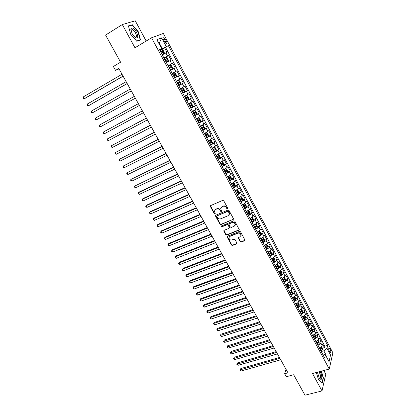 <?xml version="1.0" encoding="UTF-8"?>
<svg xmlns="http://www.w3.org/2000/svg" width="416" height="416" viewBox="0 0 416 416"><rect width="100%" height="100%" fill="white"/><g stroke="black" fill="none" stroke-linecap="round" stroke-linejoin="round"><path stroke-width="0.62" d="M227.552 208.879L227.765 208.192L223.761 200.808L222.7 200.403L210.584 205.624L210.21 206.102L214.302 213.881L215.03 214.162L215.296 213.824L214.427 210.99L215.649 209.44L216.653 209.014C218.031 208.593 219.149 209.024 220.007 210.304L220.527 211.25L221.26 211.531L221.53 211.188L220.662 208.374L221.905 206.778L222.919 206.346C224.307 205.92 225.436 206.352 226.299 207.641L226.814 208.593L227.552 208.879M221.177 207.293L223.148 206.045C224.536 205.618 225.659 206.05 226.522 207.34L227.037 208.286L227.828 208.546M210.48 205.681L214.536 213.569L215.29 213.84M214.947 209.929L216.887 208.712C218.26 208.291 219.378 208.718 220.236 209.997L220.756 210.943L221.525 211.208M330.08 349.019L329.212 348.026C328.458 348.306 328.541 349.539 329.451 351.733L330.314 352.721C331.068 352.435 330.99 351.203 330.08 349.019M240.131 241.66L241.176 242.065L244.603 240.729L245.008 240.209L240.583 231.8L239.533 231.395L227.401 236.236L227.016 236.73L231.436 245.055L232.471 245.461L236.553 243.87L236.86 242.939L235.009 239.554L233.969 239.148L231.941 239.949C230.121 240.219 229.117 239.465 228.93 237.676L229.975 236.361L237.962 233.178C239.777 232.887 240.791 233.636 240.999 235.42L239.928 236.798L238.191 237.832L240.131 241.66L240.334 241.322L241.379 241.732L244.998 240.276M146.172 41.038L135.257 20.8L122.314 24.549L105.586 35.09L120.593 62.192L113.37 66.503L115.528 70.377L118.804 68.442L287.971 372.819L284.643 373.724L286.317 376.724L293.66 374.748L304.985 395.2L321.989 390.931L325.796 374.166L323.825 370.51M122.314 24.549L134.976 47.783L151.564 37.794L329.269 369.06L312.504 373.526L321.989 390.931M233.121 219.591L233.428 218.624L229.018 210.491L227.963 210.085L215.842 215.186L215.55 216.148L219.955 224.172L220.995 224.572L233.496 219.18M234.827 221.192L239.288 229.689L238.888 230.204L226.756 235.066L225.722 234.66L223.766 230.807L224.151 230.318L229.039 228.337L229.341 227.386L228.098 225.113L227.058 224.708L221.967 226.788L221.177 226.179L233.771 220.787L234.827 221.192M322.348 348.192L324.47 347.594L322.52 343.944L322.135 345.478L320.83 343.028C320.46 344.006 319.498 344.796 317.944 345.415M317.268 342.649L317.543 342.566M319.093 342.118L321.22 341.505L319.264 337.834L318.864 339.352L317.548 336.887L314.647 339.264M313.784 336.612L314.257 336.471M315.812 336.014L317.954 335.379L315.988 331.692L315.572 333.19L314.252 330.715L311.334 333.081M310.216 330.564L310.955 330.34M312.52 329.872L314.673 329.228L312.692 325.515L312.265 326.992L310.934 324.506L308.001 326.867M306.712 324.459L307.622 324.184M309.208 323.7L311.371 323.034L309.379 319.306L308.937 320.767L307.601 318.266L304.652 320.616M303.394 318.266L304.268 317.99M305.874 317.491L308.048 316.815L306.051 313.066L305.594 314.501L304.252 311.99L301.288 314.33M300.056 312.031L300.882 311.771M302.526 311.251L304.71 310.56L302.702 306.784L302.229 308.204L300.882 305.677L297.903 308.012M296.702 305.77L297.461 305.526M299.156 304.975L301.356 304.268L299.333 300.477L298.849 301.87L297.492 299.333L294.497 301.657M293.327 299.473L293.982 299.255M295.771 298.667L297.981 297.939L295.948 294.128L295.448 295.506L294.086 292.952L291.075 295.272M289.931 293.14L290.425 292.973M292.365 292.323L294.59 291.58L292.542 287.747L292.032 289.104L290.659 286.536L287.633 288.844M286.52 286.77L286.785 286.681M288.938 285.948L291.179 285.184L289.12 281.33L288.595 282.667L287.212 280.082L284.17 282.386M285.496 279.536L287.747 278.756L285.678 274.882L285.137 276.193L283.748 273.593L280.691 275.891M282.032 273.088L284.3 272.288L282.22 268.393L281.663 269.682L280.264 267.072L277.191 269.36M278.548 266.604L280.831 265.788L278.741 261.867L278.169 263.141L276.765 260.51L273.671 262.787M275.049 260.088L277.342 259.251L275.241 255.31L274.654 256.558L273.239 253.916L270.13 256.183M271.523 253.531L273.832 252.673L271.721 248.711L271.118 249.938L269.698 247.281L266.568 249.543M267.982 246.943L270.306 246.064L268.18 242.076L267.561 243.282L266.136 240.609L262.99 242.861M264.42 240.313L266.76 239.413L264.623 235.409L263.988 236.584L262.553 233.896L259.392 236.142M260.837 233.646L263.193 232.726L261.045 228.696L260.39 229.856L258.95 227.152L255.767 229.382M257.234 226.949L259.605 226.002L257.442 221.952L256.776 223.085L255.325 220.366L252.127 222.586M253.604 220.21L255.996 219.242L253.822 215.166L253.141 216.273L251.68 213.538L248.466 215.753M249.959 213.429L252.372 212.441L250.182 208.343L249.486 209.425L248.014 206.679L244.785 208.879M246.293 206.617L248.721 205.603L246.522 201.479L245.804 202.54L244.327 199.774L241.077 201.968M242.601 199.763L245.05 198.723L242.84 194.579L242.107 195.614L240.62 192.832L237.354 195.016M238.893 192.868L241.363 191.807L239.138 187.637L238.389 188.646L236.891 185.848L233.605 188.022M235.16 185.936L237.65 184.844L235.414 180.653L234.645 181.641L233.142 178.823L229.835 180.986M231.405 178.968L233.917 177.85L231.665 173.633L230.88 174.59L229.372 171.761L226.044 173.914M227.625 171.959L230.162 170.81L227.9 166.566L227.094 167.502L225.576 164.653L222.232 166.795M223.824 164.908L226.387 163.732L224.11 159.463L223.288 160.373L221.759 157.508L218.395 159.64M220.002 157.82L222.586 156.608L220.298 152.318L219.461 153.202L217.922 150.322L214.542 152.438M216.154 150.686L218.764 149.448L216.466 145.132L215.608 145.985L214.058 143.088L210.657 145.2M212.285 143.515L214.921 142.246L212.607 137.904L211.734 138.731L210.174 135.814L206.757 137.914M206.534 137.498L211.058 134.997L208.728 130.629L207.834 131.43L206.268 128.497L202.831 130.582M204.339 129.116L207.168 127.712L204.823 123.318L203.913 124.088L202.337 121.139L198.879 123.214M200.002 122.023L203.258 120.38L200.902 115.96L199.971 116.704L198.385 113.734L194.906 115.799M194.927 115.263L199.321 113.001L196.95 108.555L196.004 109.273L194.407 106.288L190.908 108.337M190.731 108.004L195.364 105.586L192.977 101.114L192.01 101.795L190.408 98.795L186.888 100.833M186.748 100.578L191.386 98.119L188.984 93.621L187.996 94.276L186.384 91.26L182.842 93.283M182.749 93.106L187.377 90.615L184.964 86.086L183.955 86.715L182.333 83.673L178.771 85.686M178.719 85.592L183.352 83.06L180.918 78.504L179.894 79.102L178.261 76.045L174.678 78.047M174.668 78.031L179.296 75.462L176.852 70.881L172.224 73.471M172.208 73.44L175.802 71.448L174.164 68.375L175.219 67.818L172.76 63.211L168.137 65.837M168.074 65.723L171.688 63.747L170.04 60.653L171.116 60.128L168.641 55.489L163.914 57.959M164.024 58.162L168.641 55.489M163.514 39.889L164.434 41.621L166.338 43.67C167.175 43.644 167.164 42.713 166.312 40.862L165.402 39.146L163.488 37.081C162.651 37.102 162.661 38.038 163.514 39.889M151.564 37.794L163.322 33.452L332.878 352.778L329.269 369.06M324.47 347.594L324.813 346.185L327.688 345.363L168.366 45.62L159.728 50.149M327.688 345.363L326.981 348.322L330.548 355.02L329.046 361.676L325.416 354.89L324.678 357.989L159.349 49.442L161.569 48.5L156.858 39.692L161.652 37.856L166.26 46.514M324.813 346.185L165.511 47.294L164.502 47.726L166.988 52.39L162.245 54.839M171.688 63.747L172.76 63.211M175.802 71.448L176.852 70.881M179.296 75.462L178.261 76.045M183.352 83.06L182.333 83.673M187.377 90.615L186.384 91.26M191.386 98.119L190.408 98.795M195.364 105.586L194.407 106.288M199.321 113.001L198.385 113.734M203.258 120.38L202.337 121.139M207.168 127.712L206.268 128.497M211.058 134.997L210.174 135.814M214.921 142.246L214.058 143.088M218.764 149.448L217.922 150.322M222.586 156.608L221.759 157.508M226.387 163.732L225.576 164.653M230.162 170.81L229.372 171.761M233.917 177.85L233.142 178.823M237.65 184.844L236.891 185.848M241.363 191.807L240.62 192.832M245.05 198.723L244.327 199.774M248.721 205.603L248.014 206.679M252.372 212.441L251.68 213.538M255.996 219.242L255.325 220.366M259.605 226.002L258.95 227.152M263.193 232.726L262.553 233.896M266.76 239.413L266.136 240.609M270.306 246.064L269.698 247.281M273.832 252.673L273.239 253.916M277.342 259.251L276.765 260.51M280.831 265.788L280.264 267.072M284.3 272.288L283.748 273.593M287.747 278.756L287.212 280.082M291.179 285.184L290.659 286.536M294.59 291.58L294.086 292.952M297.981 297.939L297.492 299.333M301.356 304.268L300.882 305.677M304.71 310.56L304.252 311.99M308.048 316.815L307.601 318.266M311.371 323.034L310.934 324.506M314.673 329.228L314.252 330.715M317.954 335.379L317.548 336.887M321.22 341.505L320.83 343.028M325.593 355.217L326.092 355.082L323.809 350.808L321.225 351.536M162.297 48.641L159.349 43.129L158.813 43.347M158.855 43.425L159.349 43.129L161.652 37.856M159.583 49.873L161.569 48.5M286.047 369.361L284.643 373.724M115.528 70.377L119.038 68.864M325.915 355.826L326.092 355.082L330.548 355.02M322.572 354.052L323.05 353.917L325.416 354.89M159.884 50.435L164.502 47.726M165.511 47.294L168.366 45.62M170.04 60.653L166.416 62.624M174.164 68.375L170.56 70.356M176.316 81.11L179.894 79.102M180.404 88.733L183.955 86.715M184.465 96.309L187.996 94.276M188.5 103.839L192.01 101.795M192.509 111.327L196.004 109.273M196.498 118.768L199.971 116.704M200.46 126.168L203.913 124.088M204.402 133.52L207.834 131.43M208.317 140.832L211.734 138.731M212.212 148.101L215.608 145.985M216.086 155.324L219.461 153.202M219.934 162.505L223.288 160.373M223.761 169.65L227.094 167.502M227.562 176.748L230.88 174.59M231.348 183.804L234.645 181.641M235.108 190.824L238.389 188.646M238.846 197.803L242.107 195.614M242.564 204.74L245.804 202.54M246.256 211.635L249.486 209.425M249.995 218.462L253.141 216.273M253.588 225.311L256.776 223.085M257.218 232.092L260.39 229.856M260.832 238.831L263.988 236.584M264.425 245.539L267.561 243.282M267.998 252.2L271.118 249.938M271.549 258.83L274.654 256.558M275.08 265.424L278.169 263.141M278.59 271.976L281.663 269.682M282.084 278.491L285.137 276.193M285.558 284.976L288.595 282.667M289.011 291.418L292.032 289.104M292.443 297.83L295.448 295.506M295.859 304.205L298.849 301.87M299.26 310.544L302.229 308.204M302.635 316.852L305.594 314.501M305.994 323.123L308.937 320.767M309.338 329.358L312.265 326.992M312.66 335.561L315.572 333.19M315.968 341.728L318.864 339.352M319.254 347.864C320.809 347.251 321.771 346.455 322.135 345.478M323.809 350.808L326.981 348.322M130.671 34.247L136.776 41.267L140.52 39.915L138.289 31.725L132.298 24.726L128.424 25.891L130.671 34.247M316.342 372.502L318.531 379.709L322.27 382.938L323.43 377.905L321.365 371.166M131.31 25.345L132.298 24.726M323.149 377.978L323.43 377.905M215.717 215.254L220.184 223.855L221.224 224.255L233.334 219.274M228.478 211.65L227.739 211.37L217.1 215.836L216.892 216.507L217.438 217.495C218.291 218.764 219.404 219.196 220.771 218.785L228.046 215.758L229.31 214.131L228.478 211.65L228.696 211.344L227.958 211.063L227.739 211.37M217.064 215.852L227.958 211.063M229.055 214.88L229.528 213.824L229.242 212.342L229.018 212.654M228.696 211.344L229.242 212.342M224.006 230.402L225.94 234.333L226.975 234.733L239.273 229.772M229.414 227.926L229.559 227.063L228.316 224.791L227.276 224.385L221.967 226.788M221.177 226.179L221.406 225.862L222.191 226.465M234.156 226.262L235.222 224.895C235.024 223.075 234.005 222.316 232.17 222.617L229.346 223.772L229.044 224.728L230.287 227.006L231.332 227.412L234.156 226.262M235.05 225.451L235.43 224.572C235.232 222.758 234.218 221.998 232.388 222.295L232.17 222.617M229.19 223.86L232.388 222.295M238.41 237.427L240.334 241.322M240.854 235.934L241.202 235.087C240.994 233.303 239.98 232.56 238.165 232.851L237.962 233.178M229.299 236.839L230.188 236.028L238.165 232.851M227.25 236.324L231.65 244.717L232.679 245.123L236.938 243.428M162.063 54.506L164.044 53.409L164.237 52.359L162.989 50.024L161.959 49.509L159.952 50.565M164.044 53.409L162.042 54.47M122.028 74.246L83.304 96.902L84.328 98.68L85.249 98.244L123.105 76.18M161.252 52.988L162.937 52.078L162.542 51.116L160.748 52.047M160.768 52.088L161.6 51.667L162.152 52.239M83.304 96.902L83.122 97.755L83.533 98.462L84.328 98.68L123.063 76.102M136.599 32.323C133.708 27.893 131.778 26.848 130.816 29.188L132.158 33.79L133.572 35.932C137.831 39.614 138.84 38.412 136.599 32.323M134.321 36.774L135.366 37.326C136.791 37.258 136.822 35.771 135.46 32.869C134.384 30.992 133.292 29.874 132.179 29.52L131.082 30.508L131.128 31.372M128.508 26.187L132.236 25.064L138.039 31.845L140.202 39.78L136.609 41.08M139.183 40.394L140.202 39.78M317.392 372.221L319.342 378.347L321.079 379.522C322.26 378.019 321.937 375.341 320.117 371.498M319.197 378.128L320.102 378.513C321.048 376.974 320.663 374.738 318.942 371.81M321.152 371.223L323.18 377.842L322.057 382.715L318.516 379.657M166.223 62.27L168.199 61.178L168.381 60.112L167.138 57.793L166.15 57.309L164.133 58.365M168.199 61.178L166.213 62.249M126.152 81.661L87.391 103.995L88.405 105.763L89.315 105.31L127.208 83.564M165.422 60.772L167.102 59.857L166.707 58.906L164.923 59.842M164.939 59.868L165.771 59.446L166.312 60.034M87.391 103.995L87.204 104.832L87.61 105.534L88.405 105.763L127.182 83.512M170.362 69.987L172.328 68.895L172.5 67.824L171.267 65.515L170.264 65.042L168.288 66.118M172.328 68.895L170.352 69.976M130.25 89.034L91.452 111.051L92.466 112.804L131.284 90.901M169.567 68.51L171.241 67.595L170.851 66.643L169.073 67.584M169.083 67.6L169.915 67.174L170.451 67.787M91.452 111.051L91.26 111.868L91.666 112.57L92.466 112.804L131.274 90.875M174.47 77.662L176.431 76.57L176.597 75.483L175.37 73.19L174.382 72.738L172.416 73.824M173.69 76.206L175.354 75.28L174.97 74.334L173.196 75.286L174.034 74.859L174.564 75.514M134.326 96.366L95.493 118.061L96.502 119.808L135.34 98.192M96.502 119.808L95.696 119.564L95.295 118.867L95.493 118.061M178.474 80.387L176.519 81.484L178.474 80.387L179.447 80.818L180.669 83.096L180.513 84.167L178.5 80.397M180.513 84.167L178.563 85.301M138.367 103.636L99.512 125.034L100.511 126.771L139.386 105.472M179.062 81.978L178.131 82.493L178.459 83.46L178.079 83.689L179.442 82.924L179.062 81.978L177.299 82.935M138.377 103.657L99.512 125.034L99.31 125.824L99.705 126.521L100.511 126.771M182.629 92.893L184.569 91.749L184.714 90.667L183.503 88.4L182.541 87.989L180.601 89.102M182.541 87.989L180.591 89.081M142.381 110.859L103.506 131.971L104.504 133.697L143.406 112.71M181.86 91.452L183.503 90.516L183.134 89.58L181.371 90.542M183.134 89.58L182.198 90.085L182.52 91.047L181.849 91.426M142.402 110.906L103.506 131.971L103.298 132.746L103.693 133.437L104.504 133.697M186.675 100.438L188.599 99.284L188.734 98.192L187.533 95.94L186.581 95.55L184.657 96.668M186.581 95.55L184.636 96.637M146.37 118.04L107.484 138.866L108.472 140.587L147.404 119.902M185.91 99.008L187.543 98.067L187.179 97.131L185.422 98.103M186.264 97.63L186.56 98.592L185.89 98.966M146.406 118.108L107.484 138.866L107.266 139.63L107.661 140.317L108.472 140.587M190.694 107.936L192.603 106.803L192.733 105.669L191.537 103.433L190.601 103.064L188.687 104.192M190.601 103.064L188.661 104.146M150.337 125.18L111.431 145.725L112.419 147.436L151.382 127.057M189.93 106.517L191.558 105.57L191.199 104.64L189.452 105.617M190.31 105.134L190.575 106.085L189.904 106.465M150.389 125.273L111.431 145.725L111.207 146.474L111.602 147.155L112.419 147.436M194.688 115.393L196.586 114.249L196.706 113.105L195.515 110.88L194.594 110.531L192.696 111.67M194.594 110.531L192.665 111.613M154.284 132.278L115.362 152.547L116.34 154.242L155.334 134.165M193.934 113.979L195.546 113.032L195.192 112.107L193.456 113.084M194.329 112.59L194.563 113.537L193.898 113.916M154.346 132.392L115.362 152.547L115.133 153.28L115.523 153.956L116.34 154.242M198.661 122.803L200.548 121.623L200.658 120.494L199.477 118.284L198.567 117.957L196.68 119.106M198.567 117.957L196.638 119.033M158.205 139.334L119.272 159.328L120.245 161.018L159.266 141.237M197.907 121.399L199.514 120.448L199.165 119.527L197.434 120.51M198.323 120.006L198.531 120.947L197.87 121.326M158.283 139.474L119.272 159.328L119.033 160.051L119.423 160.722L120.245 161.018M202.608 130.172L204.48 129.012L204.584 127.842L203.408 125.642L202.514 125.336L200.637 126.495M202.514 125.336L200.595 126.412M162.105 146.349L123.157 166.072L124.124 167.752L163.171 148.273M201.859 128.778L203.46 127.821L203.117 126.901L201.386 127.894M202.29 127.379L202.472 128.31L201.812 128.69M162.198 146.515L123.157 166.072L122.918 166.78L123.302 167.45L124.124 167.752M206.461 132.678L208.395 136.297L208.489 135.148L207.319 132.959L206.435 132.673L204.573 133.843M206.435 132.673L204.521 133.749M165.984 153.327L127.02 172.78L127.988 174.45L167.055 155.262M205.79 136.11L207.381 135.148L207.043 134.233L205.317 135.231M206.227 134.711L206.393 135.632L205.738 136.011M166.088 153.52L127.02 172.78L126.776 173.477L127.161 174.143L127.988 174.45M210.434 144.778L212.28 143.598L212.373 142.407L211.208 140.234L210.34 139.968L208.489 141.144M210.34 139.968L208.432 141.04M169.837 160.269L130.868 179.452L131.825 181.116L170.919 162.214M209.695 143.4L211.276 142.433L210.943 141.523L209.227 142.527M210.142 142.002L210.293 142.912L209.638 143.291M169.957 160.477L130.868 179.452L130.614 180.133L130.993 180.799L131.825 181.116M214.313 152.017L216.148 150.826L216.232 149.625L215.072 147.467L214.214 147.217L212.378 148.403M214.214 147.217L212.316 148.288M173.675 167.164L134.69 186.087L135.642 187.741L174.762 169.125M213.58 150.644L215.15 149.677L214.822 148.767L213.112 149.781M214.037 149.245L214.167 150.145L213.512 150.524M173.805 167.404L134.69 186.087L134.43 186.758L134.81 187.418L135.642 187.741M218.171 159.214L219.991 158.012L220.064 156.806L218.92 154.653L218.072 154.424L216.247 155.62M218.072 154.424L216.174 155.49M177.486 174.028L139.235 192.02L138.492 192.686L139.438 194.329L178.584 175.999M217.438 157.851L219.003 156.874L218.681 155.969L216.975 156.988M217.906 156.452L218.02 157.336L217.37 157.716M177.632 174.283L138.492 192.686L138.226 193.341L138.606 193.996L139.438 194.329M222.004 166.369L223.813 165.157L223.881 163.94L222.737 161.803L221.905 161.59L220.09 162.796M221.905 161.59L220.012 162.656M181.277 180.851L143.005 198.567L142.272 199.248L143.213 200.886L182.38 182.832M221.276 165.012L222.836 164.034L222.513 163.134L220.818 164.154M221.749 163.613L221.848 164.486L221.198 164.871M181.433 181.132L142.272 199.248L142.002 199.893L142.381 200.543L143.213 200.886M225.815 173.482L227.614 172.229L227.672 171.033L226.538 168.912L225.716 168.714L223.912 169.931M225.716 168.714L223.829 169.78M185.047 187.632L146.754 205.083L146.037 205.774L146.973 207.402L186.16 189.634M225.092 172.136L226.642 171.148L226.325 170.253L224.635 171.283M225.571 170.737L225.654 171.6L225.009 171.98M185.219 187.933L146.037 205.774L145.756 206.409L146.13 207.059L146.973 207.402M229.606 180.554L231.39 179.327L231.442 178.084L230.313 175.973L229.502 175.802L227.713 177.024M229.502 175.802L228.691 176.16M228.592 176.218L227.625 176.857M188.796 194.381L150.483 211.557L149.776 212.269L150.706 213.886L189.914 196.388M228.883 179.213L230.428 178.225L230.116 177.33L228.431 178.365M229.367 177.819L229.44 178.667L228.795 179.046M188.978 194.704L149.776 212.269L149.495 212.888L149.864 213.533L150.706 213.886M233.371 187.585L235.144 186.347L235.191 185.099L234.068 182.998L233.267 182.842L231.488 184.075M233.267 182.842L232.716 183.087M232.284 183.331L231.395 183.898M192.525 201.089L154.196 218L153.494 218.728L154.424 220.334L193.653 203.112M232.658 186.254L234.187 185.26L233.88 184.366L232.206 185.411M233.142 184.86L233.204 185.692L232.56 186.072M192.717 201.432L153.494 218.728L153.208 219.331L153.577 219.976L154.424 220.334M237.115 194.574L238.878 193.331L238.914 192.067L237.801 189.982L237.016 189.842L235.248 191.084M237.016 189.842L236.652 189.998M235.929 190.414L235.149 190.897M196.232 207.761L157.882 224.411L157.196 225.15L158.116 226.751L197.366 209.794M236.408 193.248L237.931 192.254L237.624 191.365L235.955 192.41M236.896 191.859L236.943 192.681L236.304 193.06M196.44 208.13L157.196 225.15L156.905 225.742L158.116 226.751M240.838 201.526L242.59 200.273L242.622 198.999L241.514 196.924L240.739 196.804L238.982 198.052M239.528 197.465L238.878 197.86M199.924 214.396L161.554 230.786L160.878 231.535L161.793 233.132L201.058 216.44M240.136 200.205L241.649 199.207L241.353 198.323L239.689 199.373M240.63 198.817L240.661 199.628L240.027 200.008M200.138 214.786L160.878 231.535L160.581 232.118L160.945 232.757L161.793 233.132M244.546 208.432L246.282 207.173L246.308 205.894L245.201 203.83L244.436 203.726L242.694 204.984M243.084 204.49L242.585 204.776M203.59 220.995L165.204 237.125L164.538 237.89L165.448 239.476L204.734 223.054M243.844 207.121L245.352 206.123L245.055 205.239L243.396 206.294M244.338 205.738L244.364 206.534L243.729 206.913M203.819 221.406L164.538 237.89L164.237 238.462L165.448 239.476M248.108 210.621L246.386 211.874M246.574 211.489L246.272 211.656M249.954 214.001L248.139 210.61L248.872 210.694L249.969 212.748L249.954 214.032L248.222 215.306M207.236 227.557L168.834 243.433L168.178 244.213L169.088 245.788L208.39 229.627M247.525 214.001L249.028 212.997L248.737 212.118L247.083 213.179M248.024 212.618L248.04 213.403L247.411 213.782M207.475 227.984L168.178 244.213L167.872 244.769L169.088 245.788M251.737 217.511L250.058 218.722M253.604 220.823L251.805 217.464L252.522 217.521L253.609 219.56L253.599 220.86L251.883 222.134M210.865 234.083L172.448 249.704L171.803 250.5L172.708 252.065L212.02 236.163M251.191 220.839L252.684 219.83L252.398 218.956L250.754 220.022M251.69 219.461L251.696 220.23L251.066 220.61M211.115 234.53L171.803 250.5L171.491 251.046L171.85 251.67L172.708 252.065M255.341 224.364L253.708 225.534M255.497 224.26L256.147 224.307L257.234 226.335L257.228 227.64L255.523 228.93M214.474 240.573L176.036 255.944L175.406 256.755L176.306 258.31L215.634 242.668M254.836 227.64L256.318 226.626L256.032 225.753L254.4 226.824M255.336 226.262L255.33 227.022L254.706 227.401M214.734 241.046L175.406 256.755L175.089 257.286L175.448 257.91L176.306 258.31M258.918 231.182L257.338 232.31M259.147 231.026L259.756 231.057L260.832 233.074L260.837 234.39L259.142 235.68M218.057 247.026L179.613 262.153L178.989 262.974L179.884 264.524L219.227 249.132M258.456 234.4L259.932 233.381L259.652 232.513L258.024 233.594M258.96 233.028L258.944 233.771L258.326 234.151M218.332 247.52L178.989 262.974L178.667 263.494L179.884 264.524M262.48 237.957L260.946 239.044M262.782 237.749L263.344 237.765L264.415 239.772L264.425 241.098L262.74 242.398M221.629 253.448L183.165 268.325L182.556 269.162L183.446 270.702L222.804 255.564M262.059 241.124L263.531 240.105L263.25 239.236L261.628 240.318M262.564 239.751L262.543 240.484L261.919 240.864M221.91 253.958L182.556 269.162L182.229 269.672L182.582 270.291L183.446 270.702M266.016 244.696L264.534 245.742M266.401 244.436L266.911 244.436L267.977 246.433L267.992 247.764L266.318 249.075M225.176 259.834L186.701 274.466L186.103 275.314L186.987 276.848L226.356 261.96M265.642 247.811L267.103 246.787L266.828 245.918L265.216 247.01M267.103 246.787L265.496 247.541M225.472 260.364L186.103 275.314L185.77 275.818L186.987 276.848M269.537 251.399L268.102 252.403M269.994 251.082L270.457 251.077L271.518 253.058L271.539 254.4L269.88 255.715M228.706 266.183L190.221 280.576L189.628 281.44L190.507 282.963L229.892 268.32M269.204 254.457L270.66 253.427L270.384 252.569L268.778 253.661M270.66 253.427L269.053 254.176M229.013 266.734L189.628 281.44L189.29 281.928L190.221 280.576M190.507 282.963L189.29 281.928M273.036 258.06L271.648 259.022M273.577 257.691L273.983 257.67L275.038 259.646L275.07 260.993L273.416 262.319M232.216 272.501L193.721 286.655L193.138 287.529L194.012 289.047L233.412 274.648M272.745 261.066L274.191 260.036L273.926 259.178L272.324 260.276M274.191 260.036L272.589 260.78M232.534 273.073L193.138 287.529L192.795 288.007L193.721 286.655M194.012 289.047L192.795 288.007M276.51 264.69L275.179 265.606M277.134 264.259L277.493 264.233L278.538 266.193L278.574 267.556L276.936 268.887M235.711 278.782L197.2 292.703L196.633 293.587L197.501 295.1L236.907 280.94M276.266 267.639L277.706 266.604L277.441 265.751L275.844 266.854M277.706 266.604L276.11 267.342M236.033 279.37L196.633 293.587L196.284 294.055L197.2 292.703M197.501 295.1L196.284 294.055M279.973 271.279L278.689 272.152M280.675 270.785L280.977 270.759L282.022 272.709L282.064 274.076L280.436 275.413M239.184 285.033L200.663 298.714L200.106 299.619L200.97 301.122L240.386 287.201M279.77 274.175L281.206 273.14L280.94 272.282L279.349 273.395M281.206 273.14L279.604 273.868M239.517 285.641L200.106 299.619L199.753 300.071L200.663 298.714M200.97 301.122L199.753 300.071M283.41 277.831L282.178 278.668M284.201 277.274L285.485 279.188L285.532 280.561L283.915 281.908M242.637 291.247L204.11 304.699L203.559 305.614L204.422 307.107L243.849 293.426M283.254 280.675L284.679 279.635L284.419 278.782L282.838 279.9M284.679 279.635L283.083 280.358M242.986 291.876L203.559 305.614L203.2 306.056L204.11 304.699M204.422 307.107L203.2 306.056M286.832 284.346L285.646 285.142M287.711 283.728L288.928 285.631L288.985 287.014L287.373 288.366M246.074 297.43L207.537 310.653L206.996 311.579L207.854 313.066L247.291 299.619M286.718 287.139L288.137 286.099L287.877 285.246L286.302 286.369M288.137 286.099L286.541 286.816M246.428 298.074L206.996 311.579L206.638 312.016L207.537 310.653M207.854 313.066L206.638 312.016M290.233 290.826L289.094 291.58M291.195 290.139L292.354 292.037L292.412 293.426L290.815 294.788M249.491 303.581L210.943 316.576L210.418 317.512L211.266 318.994L250.713 305.781M290.16 293.571L291.574 292.521L291.32 291.673L289.749 292.802M291.574 292.521L289.983 293.233M249.86 304.242L210.418 317.512L210.049 317.938L210.943 316.576M211.266 318.994L210.049 317.938M293.613 297.268L292.526 297.986M294.668 296.514L295.76 298.407L295.828 299.806L294.237 301.174M252.892 309.696L214.339 322.468L213.819 323.419L214.666 324.891L254.119 311.906M293.587 299.962L294.991 298.912L294.741 298.069L293.176 299.198M294.991 298.912L293.405 299.619M253.266 310.378L213.819 323.419L213.45 323.83L214.339 322.468M214.666 324.891L213.45 323.83M296.977 303.675L295.942 304.351M298.121 302.848L299.146 304.746L299.218 306.15L297.638 307.523M256.272 315.786L217.714 328.328L217.204 329.29L218.046 330.756L257.504 318.001M296.993 306.322L298.392 305.266L298.142 304.424L296.587 305.557M298.392 305.266L296.806 305.968M256.662 316.482L217.204 329.29L216.83 329.696L217.714 328.328M218.046 330.756L216.83 329.696M300.326 310.045L299.333 310.684M301.517 309.187L302.515 311.048L302.593 312.463L301.023 313.841M259.636 321.838L221.068 334.162L220.568 335.135L221.406 336.591L260.874 324.064M300.383 312.645L301.772 311.589L301.527 310.747L299.978 311.886M301.772 311.589L300.191 312.281M260.031 322.551L220.189 335.53L221.068 334.162M221.406 336.591L220.189 335.53M303.654 316.378L302.708 316.987M304.892 315.489L305.864 317.314L305.947 318.734L304.387 320.122M262.985 327.86L224.411 339.96L223.917 340.948L224.754 342.399L264.228 330.096M303.753 318.932L305.136 317.871L304.892 317.034L303.347 318.178M305.136 317.871L303.555 318.562M263.39 328.588L223.538 341.333L224.411 339.96M224.754 342.399L223.538 341.333M306.961 322.681L306.067 323.253M308.24 321.766L309.197 323.549L309.286 324.979L307.736 326.368M266.313 333.845L227.734 345.738L227.25 346.731L228.082 348.176L267.561 336.092M307.102 325.187L308.48 324.121L308.235 323.289L306.701 324.438M308.48 324.121L306.899 324.808M266.729 334.594L226.866 347.105L227.734 345.738M228.082 348.176L226.866 347.105M310.258 328.947L309.405 329.482M311.579 328L312.51 329.748L312.608 331.183L311.069 332.582M269.625 339.804L231.041 351.478L230.568 352.487L231.395 353.922L270.873 342.061M310.435 331.406L311.802 330.34L311.563 329.508L310.034 330.663M311.802 330.34L310.227 331.016M270.046 340.569L230.178 352.851L231.041 351.478M231.395 353.922L230.178 352.851M313.534 335.176L312.723 335.676M314.891 334.204L315.806 335.915L315.91 337.36L314.376 338.764M272.917 345.732L234.328 357.193L233.865 358.212L234.686 359.642L274.175 347.994M313.752 337.589L315.115 336.523L314.876 335.691L313.352 336.851M315.115 336.523L313.539 337.194M273.354 346.512L233.47 358.566L234.328 357.193M234.686 359.642L233.47 358.566M316.789 341.37L316.025 341.843M318.193 340.376L319.088 342.046L319.192 343.496L317.673 344.911M276.193 351.629L237.604 362.877L237.151 363.912L237.968 365.331L277.456 353.902M317.049 343.746L318.401 342.675L318.167 341.843L316.654 343.008M318.401 342.675L316.831 343.34M276.64 352.425L236.751 364.255L237.604 362.877M237.968 365.331L236.751 364.255M320.029 347.532L319.311 347.968M321.474 346.512L322.348 348.145L322.457 349.606L320.949 351.021M279.453 357.495L240.859 368.534L240.417 369.58L241.228 370.989L280.722 359.772M320.325 349.866L321.677 348.79L321.443 347.963L319.935 349.133M321.677 348.79L320.107 349.45M279.906 358.311L240.011 369.912L240.859 368.534M241.228 370.989L240.011 369.912M167.554 55.994L165.89 52.884M163.665 40.175L165.402 39.146M164.585 41.886L166.312 40.862M226.522 207.34L226.299 207.641M223.148 206.045L222.919 206.346M222.134 206.476L221.905 206.778M220.756 210.943L220.527 211.25M220.236 209.997L220.007 210.304M216.887 208.712L216.653 209.014M215.883 209.139L215.649 209.44M214.536 213.569L214.302 213.881M210.538 206.294L210.298 206.596M227.037 208.286L226.814 208.593M221.224 224.255L220.995 224.572M220.184 223.855L219.955 224.172M215.779 215.842L215.55 216.148M217.329 215.524L217.1 215.836M239.096 229.882L238.888 230.204M226.975 234.733L226.756 235.066M225.94 234.333L225.722 234.66M224.078 230.937L223.855 231.265M229.559 227.063L229.341 227.386M228.316 224.791L228.098 225.113M227.276 224.385L227.058 224.708M229.564 223.449L229.346 223.772M238.488 237.931L238.28 238.264M230.188 236.028L229.975 236.361M236.761 243.532L236.553 243.87M232.679 245.123L232.471 245.461M231.65 244.717L231.436 245.055M227.323 236.844L227.105 237.177M244.8 240.396L244.603 240.729M241.379 241.732L241.176 242.065M164.05 53.383L161.985 49.52M161.044 51.886L160.248 50.398M162.339 54.304L161.548 52.822M161.46 51.714L162.438 51.142M168.204 61.147L166.15 57.309M165.22 59.675L164.429 58.198M166.509 62.083L165.719 60.606M165.625 59.493L166.603 58.926M172.333 68.869L170.29 65.052M169.369 67.423L168.584 65.952M170.648 69.815L169.863 68.349M169.764 67.226L170.742 66.669M176.436 76.539L174.408 72.748M173.493 75.119L172.713 73.663M174.767 77.496L173.987 76.04M173.878 74.911L174.86 74.36M177.59 82.774L176.816 81.323M178.859 85.134L178.079 83.689M178.459 83.46L179.442 82.924M184.569 91.749L182.567 88M181.667 90.381L180.892 88.936M182.926 92.726L182.151 91.286M182.52 91.047L183.503 90.516M188.599 99.284L186.607 95.56M185.718 97.937L184.948 96.507M186.966 100.272L186.202 98.842M186.56 98.592L187.543 98.067M192.603 106.777L190.627 103.074M189.743 105.456L188.978 104.031M190.986 107.775L190.221 106.356M190.575 106.085L191.558 105.57M196.586 114.218L194.62 110.542M193.742 112.923L192.988 111.509M194.979 115.232L194.22 113.818M194.563 113.537L195.546 113.032M200.548 121.623L198.588 117.962M197.72 120.349L196.966 118.945M198.952 122.642L198.198 121.238M198.531 120.947L199.514 120.448M204.48 128.981L202.535 125.346M201.677 127.733L200.928 126.334M202.899 130.016L202.15 128.617M202.472 128.31L203.46 127.821M205.608 135.07L204.864 133.682M206.82 137.337L206.076 135.949M206.393 135.632L207.381 135.148M212.285 143.567L210.361 139.974M209.513 142.366L208.775 140.982M210.72 144.622L209.981 143.239M210.293 142.912L211.276 142.433M216.148 150.795L214.24 147.222M213.398 149.62L212.664 148.247M214.599 151.861L213.866 150.488M214.167 150.145L215.15 149.677M219.991 157.981L218.093 154.43M217.261 156.832L216.528 155.464M218.457 159.058L217.724 157.69M218.02 157.336L219.003 156.874M223.813 165.126L221.926 161.595M221.104 163.998L220.376 162.64M222.29 166.213L221.562 164.856M221.848 164.486L222.836 164.034M227.614 172.229L225.737 168.719M224.921 171.122L224.198 169.775M226.096 173.326L225.378 171.974M225.654 171.6L226.642 171.148M231.39 179.296L229.523 175.802M228.717 178.209L227.994 176.868M229.887 180.398L229.169 179.057M229.44 178.667L230.428 178.225M235.144 186.316L233.288 182.848M232.487 185.25L231.774 183.919M233.652 187.429L232.939 186.092M233.204 185.692L234.187 185.26M238.878 193.3L237.032 189.847M236.241 192.254L235.529 190.928M237.396 194.418L236.688 193.092M236.943 192.681L237.931 192.254M242.59 200.236L240.755 196.81M239.97 199.217L239.262 197.896M241.119 201.37L240.417 200.049M240.661 199.628L241.649 199.207M246.282 207.142L244.457 203.731M243.677 206.138L242.975 204.828M244.821 208.281L244.119 206.97M244.364 206.534L245.352 206.123M247.364 213.023L246.667 211.718M248.503 215.15L247.806 213.845M248.04 213.403L249.028 212.997M251.03 219.866L250.333 218.572M252.164 221.983L251.467 220.688M251.696 220.23L252.684 219.83M257.228 227.609L255.455 224.286M254.675 226.673L253.984 225.384M255.804 228.774L255.112 227.484M255.33 227.022L256.318 226.626M260.837 234.354L259.08 231.072M258.3 233.438L257.613 232.154M259.418 235.529L258.736 234.25M258.944 233.771L259.932 233.381M264.425 241.062L262.688 237.817M261.903 240.167L261.222 238.893M263.016 242.247L262.335 240.973M262.543 240.484L263.531 240.105M267.992 247.733L266.276 244.525M265.486 246.854L264.81 245.591M266.594 248.924L265.918 247.655M271.539 254.363L269.844 251.191M269.053 253.51L268.377 252.247M270.15 255.564L269.48 254.306M275.07 260.962L273.39 257.826M272.594 260.125L271.924 258.872M273.692 262.168L273.021 260.915M278.574 267.519L276.916 264.42M276.12 266.703L275.449 265.455M277.207 268.736L276.541 267.488M282.064 274.04L280.426 270.977M279.625 273.244L278.959 272.002M280.706 275.262L280.041 274.024M285.532 280.53L283.91 277.498M283.109 279.75L282.448 278.517M284.185 281.757L283.525 280.53M288.98 286.978L287.378 283.982M286.572 286.218L285.917 284.991M287.643 288.215L286.988 286.993M292.412 293.394L290.831 290.43M290.02 292.651L289.364 291.434M291.086 294.637L290.43 293.42M295.823 299.77L294.258 296.847M293.446 299.047L292.796 297.835M294.507 301.023L293.857 299.816M299.218 306.119L297.669 303.222M296.852 305.412L296.208 304.205M297.908 307.377L297.263 306.171M302.593 312.426L301.064 309.566M300.243 311.74L299.603 310.539M301.293 313.695L300.648 312.494M305.947 318.703L304.434 315.874M303.618 318.032L302.978 316.836M304.658 319.977L304.018 318.786M309.286 324.943L307.793 322.145M306.966 324.288L306.332 323.102M308.001 326.222L307.367 325.036M312.603 331.146L311.126 328.385M310.305 330.512L309.67 329.337M311.334 332.436L310.7 331.261M315.905 337.324L314.449 334.594M313.617 336.705L312.988 335.53M314.642 338.619L314.018 337.444M319.192 343.46L317.746 340.766M316.919 342.862L316.29 341.697M317.933 344.765L317.309 343.6M322.457 349.57L321.032 346.902M320.195 348.988L319.576 347.823M321.209 350.875L320.59 349.721M328.869 348.124L329.212 348.026M162.895 37.435L163.488 37.081M210.449 205.8L210.21 206.102M215.691 215.358L215.457 215.67M229.528 213.824L229.31 214.131M223.99 230.485L223.766 230.807M229.648 227.516L229.434 227.838M235.43 224.572L235.222 224.895M238.399 237.5L238.191 237.832M241.202 235.087L240.999 235.42M227.235 236.397L227.016 236.73M161.6 51.667L162.542 51.116M131.082 30.508L130.816 29.188M131.139 30.165L132.179 29.52M165.771 59.446L166.707 58.906M169.915 67.174L170.851 66.643M174.034 74.859L174.97 74.334M186.519 97.484L187.179 97.131M190.72 104.894L191.199 104.64M194.813 112.304L195.192 112.107M198.843 119.688L199.165 119.527M202.826 127.046L203.117 126.901M206.783 134.363L207.043 134.233"/></g></svg>
